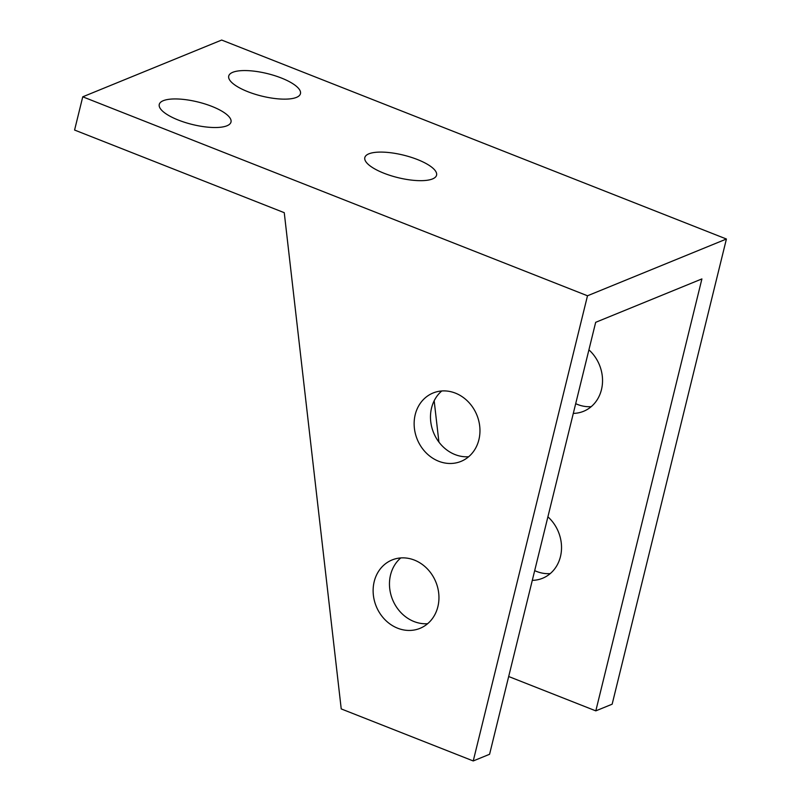 <?xml version="1.0" encoding="UTF-8"?>
<svg xmlns="http://www.w3.org/2000/svg" width="801" height="801" viewBox="0 0 801 801"><rect width="100%" height="100%" fill="white"/><g stroke="black" fill="none" stroke-linecap="round" stroke-linejoin="round"><path stroke-width="1.2" d="M612.154 704.189L726.417 239.018L587.493 295.779L473.241 760.95L489.581 754.272L595.674 322.322L701.906 278.918L595.814 710.867L612.154 704.189M587.493 295.779L82.753 96.811L221.667 40.05L726.417 239.018M534.688 570.632A36.936 32.2 -112.2 0 0 536.59 571.443A36.936 32.2 -112.2 0 0 550.217 573.606M575.699 403.664A36.936 32.2 -112.2 0 0 577.601 404.485A36.936 32.2 -112.2 0 0 591.228 406.648M438.918 442.082L434.172 400.78M473.241 760.95L341.226 708.915L284.255 212.686L74.583 130.042L82.753 96.811M247.839 91.694A36.936 11.594 -166.2 0 1 228.726 76.045A36.936 11.594 -166.2 0 1 281.341 78.007A36.936 11.594 -166.2 0 1 300.465 93.657A36.936 11.594 -166.2 0 1 247.839 91.694M178.383 120.08A36.936 11.594 -166.2 0 1 159.259 104.42A36.936 11.594 -166.2 0 1 211.885 106.393A36.936 11.594 -166.2 0 1 230.998 122.042A36.936 11.594 -166.2 0 1 178.383 120.08M383.949 173.226A36.936 11.594 -166.2 0 1 364.825 157.577A36.936 11.594 -166.2 0 1 417.451 159.539A36.936 11.594 -166.2 0 1 436.565 175.199A36.936 11.594 -166.2 0 1 383.949 173.226M414.407 560.099A36.936 32.2 -112.2 0 0 392.069 559.959A36.936 32.2 -112.2 0 0 373.256 593.952A36.936 32.2 -112.2 0 0 397.676 628.214A36.936 32.2 -112.2 0 0 420.004 628.344A36.936 32.2 -112.2 0 0 438.818 594.352A36.936 32.2 -112.2 0 0 414.407 560.099M455.409 393.131A36.936 32.2 -112.2 0 0 433.081 393.001A36.936 32.2 -112.2 0 0 414.267 426.993A36.936 32.2 -112.2 0 0 438.688 461.246A36.936 32.2 -112.2 0 0 461.016 461.386A36.936 32.2 -112.2 0 0 479.829 427.384A36.936 32.2 -112.2 0 0 455.409 393.131M400.77 557.937A36.936 32.2 -112.2 0 0 390.327 592.299A36.936 32.2 -112.2 0 0 414.017 621.536A36.936 32.2 -112.2 0 0 427.644 623.699M441.782 390.968A36.936 32.2 -112.2 0 0 431.339 425.341A36.936 32.2 -112.2 0 0 455.028 454.567A36.936 32.2 -112.2 0 0 468.655 456.73M532.295 580.355A36.936 32.2 -112.2 0 0 542.587 578.262A36.936 32.2 -112.2 0 0 547.904 516.835M508.675 676.515L595.814 710.867M573.306 413.396A36.936 32.2 -112.2 0 0 583.599 411.293A36.936 32.2 -112.2 0 0 588.915 349.867"/></g></svg>
